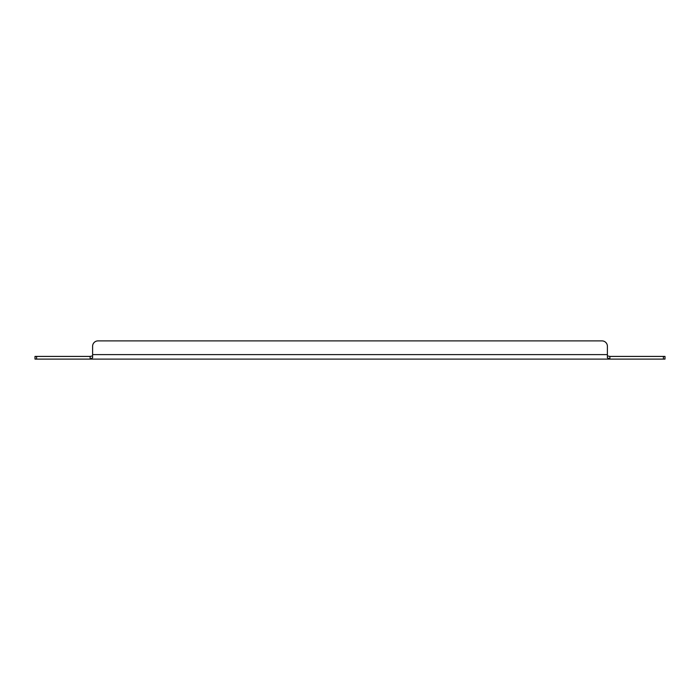 <?xml version="1.0" encoding="UTF-8"?>
<svg xmlns="http://www.w3.org/2000/svg" width="700" height="700" viewBox="0 0 700 700"><rect width="100%" height="100%" fill="white"/><g stroke="black" fill="none" stroke-linecap="round" stroke-linejoin="round"><path stroke-width="1.05" d="M663.416 359.109L663.416 356.414L665 356.414L665 359.109L35 359.109L35 356.414L36.584 356.414L36.584 359.109M663.416 356.414L609.875 356.414L609.875 359.109L607.399 357.796L607.399 346.29A5.399 5.399 0 0 0 602 340.891L98 340.891A5.399 5.399 0 0 0 92.601 346.29L92.601 354.611L92.601 346.29M607.399 354.611L92.601 354.611L92.601 357.796L90.125 359.109L90.125 356.414L36.584 356.414M90.125 356.414L92.601 355.889L90.125 356.414M607.399 355.889L609.875 356.414L607.399 355.889M98 340.891L602 340.891"/></g></svg>
